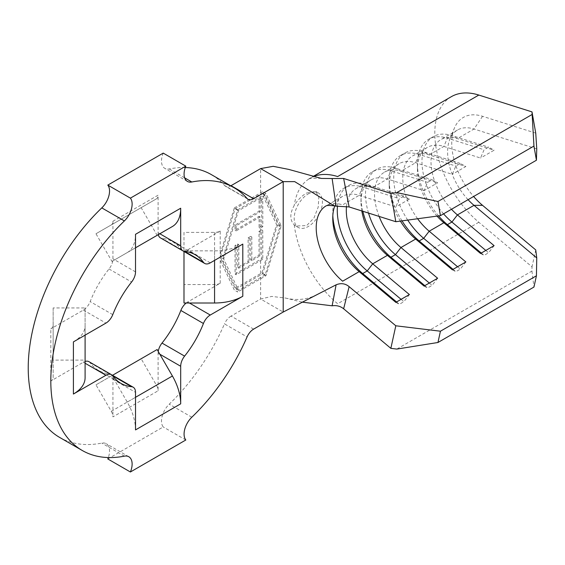 <?xml version="1.0" encoding="UTF-8"?>
<svg xmlns="http://www.w3.org/2000/svg" width="565" height="565" viewBox="0 0 565 565"><rect width="100%" height="100%" fill="white"/><g stroke="black" fill="none" stroke-linecap="round" stroke-linejoin="round"><path stroke-width="0.42" stroke-dasharray="2.83 2.12" d="M306.71 192.962L315.786 191.45L318.829 197.1L318.215 207.087L313.992 217.942L306.71 225.562L295.827 226.021L294.259 224.898C289.69 220.089 289.69 213.57 294.259 205.335C297.804 199.84 301.957 195.716 306.71 192.962M308.306 193.88A19.966 11.526 -60 0 1 318.286 192.891A19.966 11.526 -60 0 1 321.351 208.895A19.966 11.526 -60 0 1 308.306 226.487A19.966 11.526 -60 0 1 298.32 227.476A19.966 11.526 -60 0 1 295.262 211.472A19.966 11.526 -60 0 1 308.306 193.88M135.515 429.916A39.931 23.052 -120 0 0 127.245 402.089L111.955 375.612L95.986 384.836L111.27 411.313A7.988 4.612 60 0 1 112.929 416.878L158.101 390.796L158.101 353.224A11.18 6.455 -60 0 1 158.235 351.451M158.292 234.659A11.18 6.455 -60 0 1 158.101 232.759L158.101 195.186L112.929 221.268A7.988 4.612 60 0 1 111.27 224.919L95.986 233.748L111.955 261.411L127.245 252.583A39.931 23.052 -120 0 0 135.515 234.305M85.096 377.752L85.096 363.231L83.352 362.229A11.18 6.455 -60 0 1 85.096 361.445M73.401 341.896A39.931 23.052 0 0 0 85.096 325.588L85.096 307.939L53.152 307.939L53.152 325.588A7.988 4.612 180 0 1 50.815 328.851L50.815 381.015L83.352 362.229M234.334 207.899L262.64 191.641L277.811 223.874L262.64 273.799L234.334 290.057L220.216 260.175L220.216 254.088L234.334 207.899L237.724 209.855L223.606 256.044L220.216 254.088L220.216 231.05A7.988 4.612 180 0 1 214.566 232.399L183.992 232.399L183.992 250.839L214.566 250.839A39.931 23.052 0 0 0 242.802 244.087M260.183 200.617L260.197 211.833L236.177 225.753L236.184 230.88L260.204 216.967L260.225 228.211L262.817 226.706L262.774 199.113L260.183 200.617L259.053 199.968L259.074 211.183L235.047 225.096L235.054 230.23L259.074 216.317L259.095 227.561L261.687 226.056L261.659 198.47L260.62 199.057L260.62 194.028L261.849 193.35L276.582 224.588L261.849 272.895L235.075 288.327L220.315 257.075L235.075 208.775L260.62 194.028M260.133 232.01L260.175 255.804L251.856 260.627L251.821 237.032L249.214 238.543L249.25 262.132L238.811 268.177L238.776 244.589L236.156 246.107L236.198 274.731L262.803 259.307L262.76 230.485L260.133 232.01L259.003 231.353L259.045 255.154L250.726 259.971L250.691 236.382L248.084 237.886L248.12 261.482L237.681 267.528L237.646 243.939L235.026 245.457L235.068 274.074L261.68 258.664L261.63 229.835L260.62 230.421L260.62 226.678M259.003 231.353L260.62 230.421M259.053 199.968L260.62 199.057M334.819 205.978A47.912 27.664 60 0 1 342.68 196.302A47.912 27.664 60 0 1 359.171 195.328L395.839 206.931L399.363 198.661L403.883 196.055L409.392 199.106L395.839 206.931M346.493 206.416A47.912 27.664 60 0 1 356.233 188.477A47.912 27.664 60 0 1 372.723 187.502L409.392 199.106M361.805 210.95A47.912 27.664 60 0 1 360.993 201.938A47.912 27.664 60 0 1 370.915 180.002A47.912 27.664 60 0 1 387.406 179.027L424.075 190.631L427.599 182.361L432.112 179.755L437.628 182.806L424.075 190.631M379.136 216.437A47.912 27.664 60 0 1 384.468 172.177A47.912 27.664 60 0 1 400.959 171.202L437.628 182.806M400.38 221.099A47.912 27.664 60 0 1 389.221 185.638A47.912 27.664 60 0 1 399.144 163.702A47.912 27.664 60 0 1 415.642 162.727L452.311 174.331L455.835 166.061L460.348 163.454L465.864 166.506L452.311 174.331M417.627 218.754A47.912 27.664 60 0 1 412.697 155.876A47.912 27.664 60 0 1 429.195 154.902L465.864 166.506M437.042 216.113A47.912 27.664 60 0 1 417.457 169.331A47.912 27.664 60 0 1 427.38 147.401A47.912 27.664 60 0 1 443.871 146.427L480.547 158.03L484.064 149.76L488.584 147.154L494.093 150.205L480.547 158.03M451.492 209.269A47.912 27.664 60 0 1 440.933 139.576A47.912 27.664 60 0 1 457.424 138.602L494.093 150.205M468.081 199.692A47.912 27.664 60 0 1 449.832 139.258A47.912 27.664 60 0 1 457.523 129.999A47.912 27.664 60 0 1 474.014 129.025L536.75 148.878M59.65 437.43A151.731 87.603 120 0 0 101.792 443.108A15.968 9.224 -60 0 1 106.227 443.709A15.968 9.224 -60 0 1 108.339 457.558M107.809 458.957L163.221 426.963A15.968 9.224 -60 0 1 169.232 404.173A151.731 87.603 120 0 0 224.489 323.893L247.075 336.938M185.807 440.001L163.221 426.963M253.629 329.12L231.043 316.082L260.62 299.005L260.62 274.88M247.075 198.47L224.489 185.433A151.731 87.603 120 0 0 211.381 174.627M185.278 167.544A151.731 87.603 120 0 0 169.232 168.956A15.968 9.224 -60 0 1 164.796 168.356A15.968 9.224 -60 0 1 163.221 153.108M186.21 303.002A11.18 6.455 -60 0 1 187.679 302L220.216 283.213A7.988 4.612 180 0 1 214.566 284.562L183.992 284.562L183.992 303.002M231.043 316.082A11.18 6.455 120 0 0 224.489 323.893M224.489 185.433A11.18 6.455 120 0 0 225.456 186.231A11.18 6.455 120 0 0 230.774 185.829M220.216 231.05L187.679 249.836A11.18 6.455 -60 0 1 182.085 250.387M182.043 250.366A11.18 6.455 -60 0 1 180.849 249.25A74.269 42.876 120 0 0 172.65 241.714A74.269 42.876 120 0 0 162.014 238.381A11.18 6.455 -60 0 1 160.418 237.879M112.929 221.268L112.929 258.841A11.18 6.455 -60 0 1 109.01 268.982A74.269 42.876 120 0 0 90.174 301.604A11.18 6.455 -60 0 1 83.352 310.065L50.815 328.851M88.945 361.678A11.18 6.455 -60 0 1 90.174 362.808A74.269 42.876 120 0 0 98.381 370.35A74.269 42.876 120 0 0 109.01 373.684A11.18 6.455 -60 0 1 110.613 374.185A11.18 6.455 -60 0 1 112.929 379.306L112.929 416.878M301.929 302.113L285.516 298.059L271.793 296.413L260.62 299.005L283.206 312.042M451.329 96.686A79.856 46.104 -120 0 0 437.02 152.649A79.856 46.104 -120 0 0 478.823 222.264L532.011 266.849L531.94 271.073L396.821 349.078M531.94 271.073L533.946 287.069M535.747 133.135L482.552 116.298A55.9 32.276 -120 0 0 454.338 128.241A55.9 32.276 -120 0 0 473.611 196.5M535.747 249.921L532.011 266.849M337.453 206.26A54.304 31.35 60 0 1 348.52 185.553A54.304 31.35 60 0 1 367.215 184.444L403.883 196.055M332.827 215.752A54.304 31.35 60 0 1 332.757 213.019A54.304 31.35 60 0 1 344 188.159A54.304 31.35 60 0 1 362.695 187.057L399.363 198.661M401.101 299.344L403.883 301.682L409.392 294.556M396.581 301.957L399.363 304.288L403.883 301.682M395.839 302.381L399.363 304.288M368.521 213.076A54.304 31.35 60 0 1 376.756 169.253A54.304 31.35 60 0 1 395.443 168.144L432.112 179.755M362.815 211.268A54.304 31.35 60 0 1 360.993 196.719A54.304 31.35 60 0 1 372.236 171.859A54.304 31.35 60 0 1 390.931 170.757L427.599 182.361M429.329 283.044L432.112 285.382L437.628 278.255M424.816 285.657L427.599 287.988L432.112 285.382M424.075 286.081L427.599 287.988M407.718 220.096A54.304 31.35 60 0 1 404.985 152.953A54.304 31.35 60 0 1 423.679 151.844L460.348 163.454M402.033 220.873A54.304 31.35 60 0 1 389.221 180.419A54.304 31.35 60 0 1 400.472 155.559A54.304 31.35 60 0 1 419.159 154.457L455.835 166.061M457.565 266.744L460.348 269.081L465.864 261.955M453.052 269.357L455.835 271.687L460.348 269.081M452.311 269.78L455.835 271.687M443.567 213.845A54.304 31.35 60 0 1 433.221 136.652A54.304 31.35 60 0 1 451.915 135.543L488.584 147.154M438.574 215.901A54.304 31.35 60 0 1 417.457 164.118A54.304 31.35 60 0 1 428.701 139.258A54.304 31.35 60 0 1 447.395 138.157L484.064 149.76M485.801 250.443L488.584 252.781L494.093 245.655M481.281 253.056L484.064 255.387L488.584 252.781M480.547 253.48L484.064 255.387M220.216 283.213L220.216 260.175L223.606 262.125L237.724 292.013L234.334 290.057M237.724 209.855L265.953 193.555L281.201 225.831L265.953 275.713L237.724 292.013M265.953 275.713L262.64 273.799M281.201 225.831L277.811 223.874M265.953 193.555L262.64 191.641M223.606 256.044L223.606 262.125M265.211 274.837L238.465 290.276L223.705 259.031L238.465 210.731L265.211 195.292L279.972 226.544L265.211 274.837L261.849 272.895M238.465 290.276L235.075 288.327M223.705 259.031L220.315 257.075M279.972 226.544L276.582 224.588M265.211 195.292L261.849 193.35M238.465 210.731L235.075 208.775M236.198 274.731L235.068 274.074M262.803 259.307L261.68 258.664M262.76 230.485L261.63 229.835M260.175 255.804L259.045 255.154M251.856 260.627L250.726 259.971M251.821 237.032L250.691 236.382M249.214 238.543L248.084 237.886M249.25 262.132L248.12 261.482M238.811 268.177L237.681 267.528M238.776 244.589L237.646 243.939M236.156 246.107L235.026 245.457M260.204 216.967L259.074 216.317M260.225 228.211L259.095 227.561M262.817 226.706L261.687 226.056M262.774 199.113L261.659 198.47M260.197 211.833L259.074 211.183M236.177 225.753L235.047 225.096M236.184 230.88L235.054 230.23M187.679 302L189.416 303.002M159.846 354.227L158.101 353.224M112.929 379.306L135.515 392.343M135.515 271.878L112.929 258.841M83.352 310.065L105.938 323.102M158.101 232.759L159.846 233.762L157.134 235.33L141.158 207.666L156.449 198.838A7.988 4.612 60 0 0 158.101 195.186M210.265 262.873L187.679 249.836M183.992 232.399L183.992 284.562M183.992 250.839L183.992 251.489M85.096 363.231L85.096 360.103L53.152 360.103L53.152 377.752A7.988 4.612 180 0 1 50.815 381.015M85.096 325.588L85.096 335.144M85.096 307.939L85.096 360.103M53.152 307.939L53.152 360.103M53.152 325.588L53.152 377.752M111.27 224.919L156.449 198.838M95.986 233.748L141.158 207.666M111.955 261.411L157.134 235.33M127.245 252.583L135.515 247.809L127.245 252.583M157.134 349.53L141.158 358.754L156.449 385.231A7.988 4.612 60 0 1 158.101 390.796M111.955 375.612L112.52 375.287M95.986 384.836L141.158 358.754M260.62 273.573L260.62 259.271M482.552 116.298L474.014 129.025L457.424 138.602L451.915 135.543L447.395 138.157L443.871 146.427L429.195 154.902L423.679 151.844L419.159 154.457L415.642 162.727L400.959 171.202L395.443 168.144L390.931 170.757L387.406 179.027L372.723 187.502L367.215 184.444L362.695 187.057L359.171 195.328L342.63 204.876A47.912 27.664 60 0 0 326.132 205.851A47.912 27.664 60 0 0 325.892 205.999M124.385 456.146L101.792 443.108M191.818 417.217L169.232 404.173M184.649 177.855L169.232 168.956M260.62 192.722L260.62 168.596M294.259 224.898A79.856 46.104 -120 0 0 337.651 303.765L478.823 222.264M313.102 176.725A79.856 46.104 -120 0 0 310.164 178.187A79.856 46.104 -120 0 0 294.259 205.335M112.767 314.641L90.174 301.604M109.01 268.982L131.596 282.02M180.849 249.25L162.014 238.381M90.174 362.808L109.01 373.684M214.566 232.399L214.566 284.562M214.566 250.839L214.566 260.387M127.245 402.089L135.515 397.315M111.27 411.313L156.449 385.231M318.286 192.891L315.786 191.45M427.38 147.401L412.697 155.876M457.523 129.999L440.933 139.576M399.144 163.702L384.468 172.177M370.915 180.002L356.233 188.477M342.68 196.302L326.132 205.851M128.82 456.746L106.227 443.709M187.382 181.4L164.796 168.356M248.042 199.268L225.456 186.231M321.4 178.441C313.907 177.989 309.394 178.314 307.847 179.423L312.826 176.654M285.516 298.059C296.18 300.559 305.997 299.74 314.959 295.608M449.832 139.258L454.338 128.241M344 188.159L348.52 185.553M332.757 218.238L332.757 213.019M372.236 171.859L376.756 169.253M360.993 201.938L360.993 196.719M400.472 155.559L404.985 152.953M389.221 185.638L389.221 180.419M428.701 139.258L433.221 136.652M417.457 169.331L417.457 164.118M298.32 227.476L295.82 226.028M172.65 241.714L195.236 254.751M98.381 370.35L120.967 383.388M110.613 374.185L111.573 374.736"/><path stroke-width="0.85" d="M111.573 374.736L133.199 387.223A11.18 6.455 120 0 1 135.515 392.343L135.515 429.916L180.687 403.834A39.931 23.052 -120 0 0 172.417 376.007L157.134 349.53L112.52 375.287M180.687 403.834L180.687 366.261L159.846 354.227M180.687 208.224A39.931 23.052 -120 0 1 172.417 226.501L135.515 247.809L172.417 226.501L159.846 233.762L180.687 245.803L180.687 208.224L135.515 234.305L135.515 271.878A11.18 6.455 120 0 1 131.596 282.02A74.269 42.876 120 0 0 112.767 314.641A11.18 6.455 120 0 1 105.938 323.102L73.401 341.896L73.401 394.052A39.931 23.052 0 0 0 85.096 377.752L85.096 335.144M73.401 394.052L105.938 375.266L85.096 363.231M183.992 251.489L183.992 303.002L189.416 303.002L210.265 315.037L242.802 296.251L242.802 244.087L210.265 262.873A11.18 6.455 120 0 1 204.671 263.431A11.18 6.455 120 0 1 203.435 262.294A74.269 42.876 120 0 0 195.236 254.751A74.269 42.876 120 0 0 184.607 251.418L203.435 262.294M189.416 303.002L214.566 303.002A39.931 23.052 0 0 0 242.802 296.251M536.432 160.227L533.946 146.074L532.011 111.898L535.747 133.135L536.75 148.878L536.432 160.227L440.439 215.646L395.818 221.713L390.846 193.399L343.64 178.462L349.121 206.931L395.818 221.713M349.121 206.931L336.104 206.169L332.128 178.526L321.4 178.441L288.729 169.401L273.192 166.322L260.62 168.596L231.043 185.673L253.629 198.718A11.18 6.455 -60 0 1 248.042 199.268A11.18 6.455 -60 0 1 247.075 198.47A151.731 87.603 120 0 0 233.966 187.672A151.731 87.603 120 0 0 191.818 181.994A15.968 9.224 -60 0 1 187.382 181.4A15.968 9.224 -60 0 1 185.807 166.145L163.221 153.108L107.809 185.101A15.968 9.224 -60 0 1 101.792 207.892A151.731 87.603 120 0 0 59.65 437.43L82.236 450.475A151.731 87.603 120 0 0 124.385 456.146A15.968 9.224 -60 0 1 128.82 456.746A15.968 9.224 -60 0 1 130.395 471.994L107.809 458.957A15.968 9.224 -60 0 0 108.339 457.558M437.042 216.113A47.912 27.664 60 0 0 443.871 222.744L429.195 231.219A47.912 27.664 60 0 1 417.627 218.754M395.818 325.786L349.121 286.646L343.64 308.787L390.846 348.351L395.818 325.786L440.439 331.21L437.953 342.496L533.946 287.069L536.432 275.791L536.75 257.923L474.014 205.342A47.912 27.664 60 0 1 468.081 199.692M473.611 196.5A55.9 32.276 -120 0 0 482.552 205.342L474.014 205.342L457.424 214.919A47.912 27.664 60 0 1 451.492 209.269M400.38 221.099A47.912 27.664 60 0 0 415.642 239.044L400.959 247.527A47.912 27.664 60 0 1 379.136 216.437M361.805 210.95A47.912 27.664 60 0 0 387.406 255.345L372.723 263.827A47.912 27.664 60 0 1 346.493 206.416M325.892 205.999A47.912 27.664 60 0 0 317.594 239.652A47.912 27.664 60 0 0 342.63 281.201L359.171 271.645L362.695 273.552L367.215 270.946L372.723 263.827L409.392 294.556L395.839 302.381L359.171 271.645A47.912 27.664 60 0 1 332.757 218.238A47.912 27.664 60 0 1 334.819 205.978M185.807 166.145L130.395 198.138A15.968 9.224 -60 0 1 124.385 220.929A151.731 87.603 120 0 0 82.236 450.475M130.395 471.994L185.807 440.001A15.968 9.224 -60 0 1 191.818 417.217A151.731 87.603 120 0 0 247.075 336.938A11.18 6.455 -60 0 1 253.629 329.12L283.206 312.042L336.104 284.817C340.921 282.86 345.25 283.461 349.099 286.625L349.121 286.646M283.206 312.042L283.206 181.64L253.629 198.718M233.966 187.672L211.381 174.627A151.731 87.603 120 0 0 185.278 167.544M130.395 198.138L107.809 185.101M210.265 315.037A11.18 6.455 120 0 0 203.435 323.498L180.849 310.46A11.18 6.455 -60 0 1 186.21 303.002M158.235 351.451A11.18 6.455 -60 0 1 162.014 343.082L184.607 356.12A74.269 42.876 120 0 0 203.435 323.498M184.607 356.12A11.18 6.455 120 0 0 180.687 366.261M133.199 387.223A11.18 6.455 120 0 0 131.596 386.721L112.767 375.852A74.269 42.876 120 0 0 120.967 383.388A74.269 42.876 120 0 0 131.596 386.721M112.767 375.852A11.18 6.455 120 0 0 111.531 374.715A11.18 6.455 120 0 0 105.938 375.266M180.687 245.803A11.18 6.455 120 0 0 183.004 250.916A11.18 6.455 120 0 0 184.607 251.418M162.014 343.082A74.269 42.876 120 0 0 180.849 310.46M204.671 263.431L182.085 250.387A11.18 6.455 -60 0 1 182.043 250.366M183.004 250.916L160.418 237.879A11.18 6.455 -60 0 1 158.292 234.659M85.096 361.445A11.18 6.455 -60 0 1 88.945 361.678L111.531 374.715M260.62 168.596L283.206 181.64L294.683 181.619L334.381 205.886L336.104 206.169M343.64 308.787L343.619 308.765C340.328 306.152 336.5 305.164 332.128 305.806L301.929 302.113M332.128 178.526L343.64 178.462M332.128 305.806L336.104 284.817M532.011 111.898L478.823 95.061A79.856 46.104 -120 0 0 451.329 96.686L312.826 176.654M390.846 193.399L396.821 192.587L437.953 201.493L440.439 215.646M531.94 114.582L396.821 192.587M533.946 146.074L437.953 201.493M536.432 275.791L440.439 331.21M481.281 253.056L447.395 224.651L451.915 222.045L457.424 214.919L494.093 245.655L480.547 253.48L443.871 222.744L447.395 224.651A54.304 31.35 60 0 1 438.574 215.901M453.052 269.357L419.159 240.951L423.679 238.345L429.195 231.219L465.864 261.955L452.311 269.78L415.642 239.044L419.159 240.951A54.304 31.35 60 0 1 402.033 220.873M424.816 285.657L390.931 257.252L395.443 254.646L400.959 247.527L437.628 278.255L424.075 286.081L387.406 255.345L390.931 257.252A54.304 31.35 60 0 1 362.815 211.268M437.953 342.496L396.821 349.078L390.846 348.351M482.552 205.342L535.747 249.921L536.75 257.923M396.581 301.957L362.695 273.552A54.304 31.35 60 0 1 332.827 215.752M401.101 299.344L367.215 270.946A54.304 31.35 60 0 1 337.453 206.26M429.329 283.044L395.443 254.646A54.304 31.35 60 0 1 368.521 213.076M457.565 266.744L423.679 238.345A54.304 31.35 60 0 1 407.718 220.096M485.801 250.443L451.915 222.045A54.304 31.35 60 0 1 443.567 213.845M124.385 220.929L101.792 207.892M191.818 181.994L184.649 177.855M478.823 95.061L337.651 176.562A79.856 46.104 -120 0 0 313.102 176.725M214.566 260.387L214.566 303.002M135.515 397.315L172.417 376.007M326.132 205.851L325.786 206.041C326.506 205.342 329.367 205.293 334.381 205.886"/></g></svg>
